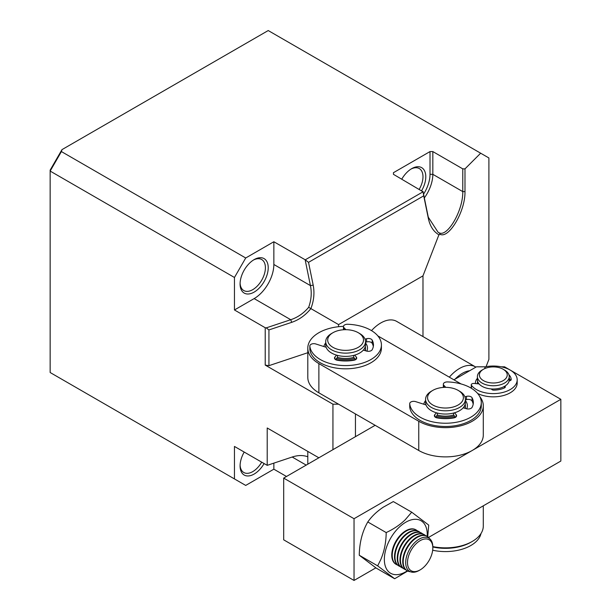 <?xml version="1.0" encoding="UTF-8"?>
<svg xmlns="http://www.w3.org/2000/svg" width="611" height="611" viewBox="0 0 611 611"><rect width="100%" height="100%" fill="white"/><g stroke="black" fill="none" stroke-linecap="round" stroke-linejoin="round"><path stroke-width="0.92" d="M254.153 259.606L254.153 259.606A19.896 11.487 -60 0 1 268.221 267.733A19.896 11.487 -60 0 1 254.153 292.096A19.896 11.487 -60 0 1 240.085 283.978A19.896 11.487 -60 0 1 254.153 259.606L254.153 259.606M240.1 283.13A17.91 10.341 120 0 0 243.797 290.553A17.91 10.341 120 0 0 252.748 289.66A17.91 10.341 120 0 0 264.441 273.881A17.91 10.341 120 0 0 261.699 259.538A17.91 10.341 120 0 0 253.428 260.049M401.778 179.138A19.896 11.487 -60 0 1 411.722 168.636L411.722 168.636A19.896 11.487 -60 0 1 424.721 171.156A19.896 11.487 -60 0 1 421.674 190.624M419.276 189.234A17.91 10.341 120 0 0 419.276 168.56A17.91 10.341 120 0 0 411.004 169.071M261.699 462.16A17.91 10.341 -60 0 1 252.748 471.616A17.91 10.341 -60 0 1 243.797 472.502A17.91 10.341 -60 0 1 240.1 465.086M449.337 377.17A31.833 18.383 -60 0 1 459.548 368.448A31.833 18.383 -60 0 1 475.465 366.875L396.692 321.394A31.833 18.383 120 0 0 380.775 322.967A31.833 18.383 120 0 0 371.511 330.62M264.105 463.55A19.896 11.487 -60 0 1 254.153 474.052A19.896 11.487 -60 0 1 240.085 465.926A19.896 11.487 -60 0 1 244.201 452.064M245.714 257.987L234.456 277.478L50.155 171.072L61.406 151.574L245.714 257.987L273.85 241.742L305.248 259.812L423.049 191.801L393.438 174.318L393.438 172.699L430.014 151.574L432.832 151.574L462.771 168.865L462.771 191.61C463.161 210.658 447.389 237.412 439.11 232.806L440.302 234.403C449.161 238.557 465.406 211.1 464.986 191.61L462.771 191.61L432.832 174.318L432.832 151.574M486.058 366.722L488.899 359.398L488.899 157.959L480.658 153.201L464.986 168.865L462.771 168.865M480.658 153.201L268.221 30.55L61.994 149.619L61.406 151.574M305.248 259.812L308.524 262.356L423.728 195.841L423.049 191.801M234.456 277.478L234.456 309.968L254.153 298.596A27.854 16.085 120 0 0 273.85 264.479L273.85 241.742M305.149 259.812L310.426 285.597C311.908 292.715 311.32 299.955 308.654 307.318C303.598 313.313 297.626 317.445 290.729 319.713L266.22 327.886L265.22 327.733L234.456 309.968M307.799 456.44L306.905 456.486C302.506 455.08 297.603 455.256 292.188 457.02L267.213 465.345L234.456 446.435L234.456 478.925L50.155 372.519L50.155 170.118L61.994 149.619M423.728 195.841L428.372 218.532C430.029 226.238 433.543 231.653 438.912 234.792L440.302 234.403M438.912 234.792L422.98 275.859L422.98 336.569M464.986 168.865L464.986 191.61M393.438 172.699L393.438 174.318M423.568 194.138A25.868 14.931 120 0 0 430.014 174.318L430.014 151.574M439.11 232.806L438.079 232.264L428.28 217.188L423.003 191.396M422.98 275.859L338.57 324.594L310.877 308.601C313.917 300.65 314.688 292.837 313.191 285.154L308.524 262.356M313.191 285.154L310.426 285.597L273.85 264.479M267.213 465.345L267.213 427.983L318.858 457.799M265.22 327.733L265.22 365.095L332.942 404.192L332.942 449.665M234.456 478.925L245.714 485.424L273.85 469.179L286.498 476.481M338.57 326.702L338.57 324.594M424.34 197.926A27.854 16.085 120 0 0 432.832 174.318L430.014 174.318M428.28 217.188L428.372 218.532M308.654 307.318L310.877 308.601C305.523 315.207 299.138 319.782 291.722 322.333L268.932 329.932L266.22 327.886M307.799 352.715L268.932 365.668L268.932 329.932M254.153 298.596L290.729 319.713L291.722 322.333M273.85 469.179L273.85 463.13M355.449 413.937L355.449 436.674M332.942 404.192L338.57 404.192M265.22 365.095L268.932 365.668M306.905 456.486L307.799 456.715M432.817 546.593A37.806 21.828 0 0 0 472.219 541.468A37.806 21.828 0 0 0 483.293 526.033L483.293 505.824M472.937 511.797A37.806 21.828 180 0 1 472.219 512.224A37.806 21.828 180 0 1 471.486 512.637M307.799 348.148L307.799 377.392A37.806 21.828 0 0 0 318.873 392.82L318.873 363.583A37.806 21.828 180 0 1 307.799 348.148A37.806 21.828 180 0 1 318.873 332.712A37.806 21.828 180 0 1 343.481 326.358M355.541 359.405A21.889 12.632 180 0 1 335.668 359.405M323.891 346.559A21.889 12.632 180 0 1 325.709 342.886M455.424 417.076A21.889 12.632 180 0 1 435.544 417.076M423.782 404.222A21.889 12.632 180 0 1 425.584 400.564M418.756 450.49A37.806 21.828 0 0 0 459.961 455.226A37.806 21.828 0 0 0 483.293 435.063L483.293 405.819A37.806 21.828 180 0 1 459.961 425.982A37.806 21.828 180 0 1 418.756 421.254L418.756 450.49L318.873 392.82M461.076 383.945L377.842 335.897M479.803 396.654A37.806 21.828 180 0 1 483.293 405.819M318.873 363.583L418.756 421.254M365.5 342.886A21.889 12.632 180 0 1 366.86 351.142M465.376 400.541A21.889 12.632 180 0 1 466.751 408.812M465.376 407.079A19.896 11.487 180 0 1 465.391 407.445A19.896 11.487 180 0 1 465.322 408.4M365.302 346.521A19.896 11.487 180 0 1 365.5 348.148L365.5 349.775A19.896 11.487 180 0 1 365.431 350.729M455.058 379.164A27.854 16.085 -60 0 1 462.367 373.321A27.854 16.085 -60 0 1 469.676 370.724M475.465 366.875A31.833 18.383 -60 0 1 475.9 367.135M477.397 378.331A17.91 10.341 0 0 0 475.434 383.586M471.486 450.91L354.036 518.716L283.687 478.1L375.139 425.309M510.238 370.09L560.845 399.311L472.937 450.07M501.272 366.821L504.571 366.821L510.162 370.052M453.92 379.821L476.435 366.821L485.783 366.821M510.628 380.416A17.91 10.341 0 0 0 509.23 378.331A17.91 10.341 180 0 1 510.628 380.416M354.036 518.716L354.036 580.45L283.687 539.834L283.687 478.1M354.036 580.45L375.864 567.848M428.578 537.413L560.845 461.045L560.845 399.311M477.443 383.769A15.917 9.188 180 0 1 477.412 383.448A15.917 9.188 180 0 1 477.397 383.066A15.917 9.188 180 0 1 477.649 381.447M503.166 369.258L504.571 370.075A15.917 9.188 180 0 1 509.223 376.193A15.917 9.188 180 0 1 509.23 376.567A15.917 9.188 180 0 1 493.642 385.755A15.917 9.188 180 0 1 477.412 376.949A15.917 9.188 180 0 1 477.397 376.567A15.917 9.188 180 0 1 482.064 370.075L483.469 369.258A13.931 8.042 180 0 1 503.166 369.258A13.931 8.042 180 0 1 507.229 374.612A13.931 8.042 180 0 1 493.894 382.982A13.931 8.042 180 0 1 479.398 375.276A13.931 8.042 180 0 1 483.469 369.258M477.397 376.567L477.397 379.821A15.917 9.188 -0 0 0 477.412 380.202A15.917 9.188 -0 0 0 493.642 389.008A15.917 9.188 -0 0 0 509.23 379.821L509.23 376.567M454.515 416.045A19.896 11.487 180 0 1 437.514 416.335A19.896 11.487 180 0 1 436.445 416.045M425.661 404.826A19.896 11.487 180 0 1 425.783 404.184M453.614 413.044L453.614 415.022A17.91 10.341 180 0 1 438.316 415.289A17.91 10.341 180 0 1 437.354 415.022L437.354 413.044M458.143 390.376L459.548 391.193A19.896 11.487 180 0 1 465.376 399.311L465.376 402.565A19.896 11.487 180 0 1 437.514 413.089A19.896 11.487 180 0 1 425.584 402.565L425.584 399.311A19.896 11.487 180 0 1 431.412 391.193L432.817 390.376A17.91 10.341 180 0 1 452.652 388.214A17.91 10.341 180 0 1 458.143 390.376A17.91 10.341 180 0 1 460.274 403.512A17.91 10.341 180 0 1 438.316 407.163A17.91 10.341 180 0 1 432.817 390.376M465.376 399.311A19.896 11.487 180 0 1 437.514 409.844A19.896 11.487 180 0 1 425.584 399.311M465.177 404.184A19.896 11.487 180 0 1 465.376 405.811A19.896 11.487 180 0 1 464.91 408.278M365.5 348.148A19.896 11.487 180 0 1 365.034 350.615M354.632 358.382A19.896 11.487 180 0 1 337.837 358.726A19.896 11.487 180 0 1 336.569 358.382M353.731 355.381L353.731 357.359A17.91 10.341 180 0 1 338.616 357.664A17.91 10.341 180 0 1 337.471 357.359L337.471 355.381M358.267 332.712L359.673 333.522A19.896 11.487 180 0 1 365.5 341.648L365.5 344.894A19.896 11.487 180 0 1 337.837 355.472A19.896 11.487 180 0 1 325.709 344.894L325.709 341.648A19.896 11.487 180 0 1 331.529 333.522L332.942 332.712A17.91 10.341 180 0 1 352.585 330.505A17.91 10.341 180 0 1 358.267 332.712A17.91 10.341 180 0 1 360.452 345.803A17.91 10.341 180 0 1 338.616 349.545A17.91 10.341 180 0 1 332.942 332.712M365.5 341.648A19.896 11.487 180 0 1 337.837 352.226A19.896 11.487 180 0 1 325.709 341.648M325.778 347.163A19.896 11.487 180 0 1 325.907 346.521M485.035 368.479A2.391 1.375 180 0 1 484.836 367.921A2.391 1.375 180 0 1 486.547 366.6A23.875 13.786 180 0 1 503.433 367.333A23.875 13.786 180 0 1 517.189 379.821A23.875 13.786 180 0 1 483.202 392.308A23.875 13.786 180 0 1 471.463 385.373A2.391 1.375 180 0 1 471.264 384.815A2.391 1.375 180 0 1 474.021 383.456L479.062 383.914M477.649 393.469A23.875 13.786 0 0 0 483.202 395.554A23.875 13.786 0 0 0 517.189 383.066L517.189 379.821M504.93 386.106A2.391 1.375 180 0 1 505.312 386.855A2.391 1.375 180 0 1 504.403 387.939A17.91 10.341 180 0 1 493.932 390.154A2.391 1.375 180 0 1 492.84 390.024A2.391 1.375 180 0 1 491.481 388.947M471.264 384.815L471.264 388.069A2.391 1.375 0 0 0 471.28 388.222M508.917 374.742A17.91 10.341 180 0 1 511.216 379.462A2.391 1.375 180 0 1 511.216 379.515A2.391 1.375 180 0 1 509.123 380.882M432.68 550.221A35.812 20.675 -0 0 0 481.01 533.502M471.44 541.911A35.812 20.675 180 0 1 432.817 547.005M409.729 406.743A3.979 2.299 -0 0 0 409.721 406.873A3.979 2.299 -0 0 0 409.729 407.01A35.812 20.675 -0 0 0 420.154 420.429A35.812 20.675 -0 0 0 459.189 424.912A35.812 20.675 -0 0 0 481.292 405.811L481.292 402.565A35.812 20.675 180 0 1 459.189 421.666A35.812 20.675 180 0 1 420.154 417.183A35.812 20.675 180 0 1 409.729 403.756A3.979 2.299 180 0 1 409.721 403.627A3.979 2.299 180 0 1 415.633 401.618L426.012 404.94M445.786 387.351L443.846 385.327A3.979 2.299 180 0 1 443.342 384.212A3.979 2.299 180 0 1 447.55 381.921A35.812 20.675 180 0 1 470.806 387.939A35.812 20.675 180 0 1 481.292 402.565M436.445 412.799L434.795 414.67A3.979 2.299 -0 0 0 434.36 415.717A3.979 2.299 -0 0 0 435.528 417.344A3.979 2.299 -0 0 0 437.148 417.909A27.854 16.085 -0 0 0 453.813 417.909A3.979 2.299 -0 0 0 456.6 415.717A3.979 2.299 -0 0 0 456.173 414.67L454.515 412.799M463.207 407.781L466.46 408.736A3.979 2.299 -0 0 0 472.059 407.377A27.854 16.085 -0 0 0 473.334 402.565A27.854 16.085 -0 0 0 472.059 397.753A3.979 2.299 -0 0 0 466.46 396.394L464.91 396.845M465.376 399.961L466.46 399.64L466.46 396.394M473.197 404.184A27.854 16.085 -0 0 0 472.059 400.999A3.979 2.299 -0 0 0 466.46 399.64M453.614 415.022L455.577 417.252M435.383 417.252L437.354 415.022M309.846 349.08A3.979 2.299 -0 0 0 309.838 349.209A3.979 2.299 -0 0 0 309.846 349.339A35.812 20.675 -0 0 0 320.279 362.766A35.812 20.675 -0 0 0 359.306 367.249A35.812 20.675 -0 0 0 381.417 348.148L381.417 344.894A35.812 20.675 180 0 1 359.306 364.003A35.812 20.675 180 0 1 320.279 359.52A35.812 20.675 180 0 1 309.846 346.093A3.979 2.299 180 0 1 309.838 345.963A3.979 2.299 180 0 1 315.75 343.955L326.137 347.277M345.91 329.688L343.962 327.664A3.979 2.299 180 0 1 343.466 326.549A3.979 2.299 180 0 1 347.674 324.258A35.812 20.675 180 0 1 370.923 330.276A35.812 20.675 180 0 1 381.417 344.894M336.569 355.136L334.912 357.007A3.979 2.299 -0 0 0 334.477 358.054A3.979 2.299 -0 0 0 335.645 359.673A3.979 2.299 -0 0 0 337.272 360.246A27.854 16.085 -0 0 0 353.937 360.246A3.979 2.299 -0 0 0 356.725 358.054A3.979 2.299 -0 0 0 356.289 357.007L354.632 355.136M363.331 350.111L366.577 351.065A3.979 2.299 -0 0 0 372.183 349.706A27.854 16.085 -0 0 0 373.458 344.894A27.854 16.085 -0 0 0 372.183 340.09A3.979 2.299 -0 0 0 366.577 338.723L365.034 339.181M365.5 342.29L366.577 341.977L366.577 338.723M373.313 346.521A27.854 16.085 -0 0 0 372.183 343.336A3.979 2.299 -0 0 0 366.577 341.977M353.731 357.359L355.701 359.589M335.5 359.589L337.471 357.359M410.432 571.743A19.896 11.487 -60 0 1 407.308 570.827A30.344 17.52 -60 0 1 405.635 571.858A30.344 17.52 -60 0 1 384.35 559.172A30.344 17.52 -60 0 1 405.979 522.107A30.344 17.52 -60 0 1 427.211 536.366A19.896 11.487 -60 0 1 429.564 538.612M427.723 536.695L428.716 525.086L411.715 512.194L405.124 519.869C399.915 524.864 393.606 529.103 386.19 532.578C386.076 542.446 384.25 551.496 380.714 559.714L377.659 565.855L394.66 578.747L407.705 571.041M411.715 512.194L393.324 501.578L383.219 507.222C376.804 511.522 371.656 516.432 367.791 521.962L386.19 532.578M394.66 578.747L376.261 568.131L359.26 555.239L377.659 565.855M367.791 521.962C362.315 531.501 359.474 542.591 359.26 555.239M396.119 564.358A19.896 11.487 -60 0 1 395.89 564.228A19.896 11.487 -60 0 1 391.781 555.85A19.896 11.487 -60 0 1 405.2 531.142A19.896 11.487 -60 0 1 415.786 529.768A19.896 11.487 -60 0 1 416.007 529.905M397.555 565.038A19.896 11.487 -60 0 1 396.34 564.495A19.896 11.487 -60 0 1 392.239 556.117A19.896 11.487 -60 0 1 400.617 535.679A19.896 11.487 -60 0 1 416.244 530.035A19.896 11.487 -60 0 1 417.313 530.806M398.861 565.939A19.896 11.487 -60 0 1 398.632 565.817A19.896 11.487 -60 0 1 395.462 550.282A19.896 11.487 -60 0 1 407.942 532.723A19.896 11.487 -60 0 1 418.527 531.356A19.896 11.487 -60 0 1 418.749 531.486M400.297 566.626A19.896 11.487 -60 0 1 399.082 566.076A19.896 11.487 -60 0 1 395.92 550.542A19.896 11.487 -60 0 1 408.4 532.983A19.896 11.487 -60 0 1 418.986 531.616A19.896 11.487 -60 0 1 420.055 532.387M401.603 567.527A19.896 11.487 -60 0 1 401.374 567.398A19.896 11.487 -60 0 1 397.265 559.012A19.896 11.487 -60 0 1 410.684 534.304A19.896 11.487 -60 0 1 421.269 532.937A19.896 11.487 -60 0 1 421.491 533.075M403.039 568.207A19.896 11.487 -60 0 1 401.824 567.665A19.896 11.487 -60 0 1 397.723 559.279A19.896 11.487 -60 0 1 406.101 538.841A19.896 11.487 -60 0 1 421.727 533.197A19.896 11.487 -60 0 1 422.797 533.976M404.345 569.108A19.896 11.487 -60 0 1 404.115 568.978A19.896 11.487 -60 0 1 400.006 560.6A19.896 11.487 -60 0 1 413.426 535.885A19.896 11.487 -60 0 1 424.011 534.518A19.896 11.487 -60 0 1 424.233 534.656M405.78 569.788A19.896 11.487 -60 0 1 404.566 569.246A19.896 11.487 -60 0 1 400.465 560.86A19.896 11.487 -60 0 1 408.843 540.43A19.896 11.487 -60 0 1 424.462 534.785A19.896 11.487 -60 0 1 425.539 535.557M407.086 570.689A19.896 11.487 -60 0 1 406.857 570.559A19.896 11.487 -60 0 1 402.748 562.181A19.896 11.487 -60 0 1 416.167 537.474A19.896 11.487 -60 0 1 426.753 536.099A19.896 11.487 -60 0 1 426.974 536.237M406.857 570.559L407.308 570.827A19.896 11.487 -60 0 1 403.207 562.448A19.896 11.487 -60 0 1 411.585 542.01A19.896 11.487 -60 0 1 427.204 536.366L426.753 536.099M420.154 569.887L419.253 570.414A19.185 11.074 -60 0 1 405.704 563.281A19.185 11.074 -60 0 1 418.642 539.452A19.185 11.074 -60 0 1 432.802 546.219A19.185 11.074 -60 0 1 432.817 546.914L432.817 547.96A17.91 10.341 -60 0 1 420.727 569.544A17.91 10.341 -60 0 1 420.154 569.887A17.91 10.341 -60 0 1 407.506 563.235A17.91 10.341 -60 0 1 419.581 540.995A17.91 10.341 -60 0 1 432.809 547.303A17.91 10.341 -60 0 1 432.817 547.96M292.188 457.02L306.195 465.108M471.463 385.373L471.463 388.329M504.556 387.863L504.556 386.328M409.729 407.01L409.729 403.756M443.846 387.397L443.846 385.327M472.059 397.753L472.059 400.999M456.173 416.755L456.173 414.67M434.795 414.67L434.795 416.755M309.846 349.339L309.846 346.093M343.962 329.726L343.962 327.664M372.183 340.09L372.183 343.336M356.289 359.092L356.289 357.007M334.912 357.007L334.912 359.092M307.799 464.184L307.799 451.414M477.397 383.066L477.397 383.761M465.376 407.804L465.376 405.811M484.836 367.921L484.836 368.57M409.721 406.873L409.721 403.627M443.342 387.427L443.342 384.212M309.838 349.209L309.838 345.963M343.466 329.757L343.466 326.549M415.786 529.768L416.244 530.035M398.632 565.817L399.082 566.076M421.269 532.937L421.727 533.197M424.011 534.518L424.462 534.785M395.89 564.228L396.34 564.495M418.527 531.356L418.986 531.616M401.374 567.398L401.824 567.665M404.115 568.978L404.566 569.246"/></g></svg>
